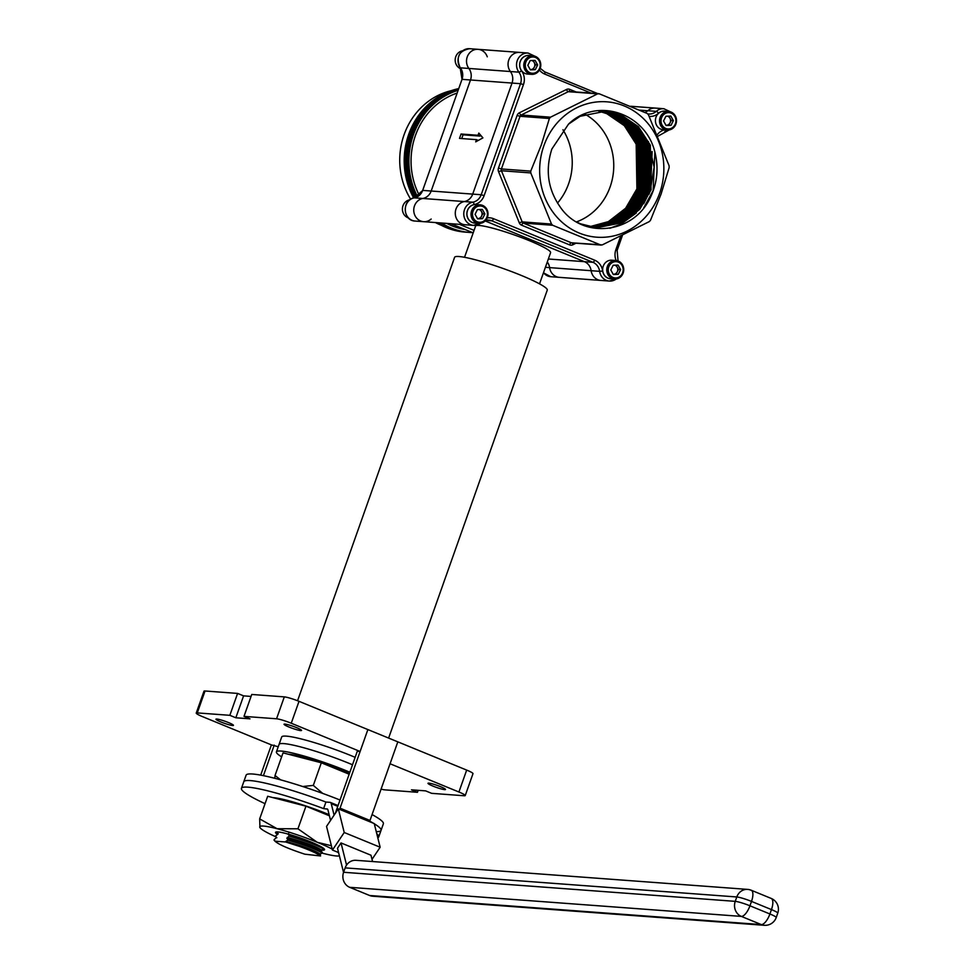 <?xml version="1.0" encoding="UTF-8"?>
<svg xmlns="http://www.w3.org/2000/svg" width="974" height="974" viewBox="0 0 974 974"><rect width="100%" height="100%" fill="white"/><g stroke="black" fill="none" stroke-linecap="round" stroke-linejoin="round"><path stroke-width="1.46" d="M659.641 193.254A67.863 62.068 94.2 0 0 624.261 105.959A67.863 62.068 94.2 0 0 543.869 145.759A67.863 62.068 94.2 0 0 579.25 233.054A67.863 62.068 94.2 0 0 659.641 193.254M599.254 93.796L597.61 93.857L599.254 93.796L647.199 113.471L648.392 114.689L669.114 165.823L669.15 167.613L661.09 194.033L650.51 220.258L649.378 221.561L602.285 244.888L600.641 244.949L552.696 225.274L523.355 223.095L571.312 242.77L602.285 244.888M550.517 117.184L597.61 93.857L568.268 91.69L521.187 115.005L550.517 117.184L549.385 118.487L520.055 116.308L501.403 168.952L530.745 171.132L541.325 144.907L549.385 118.487M639.638 110.135L647.771 110.732A11.7 10.702 -85.8 0 1 655.344 108.09A11.7 10.702 94.2 0 0 647.771 110.732A11.7 10.702 -85.8 0 1 645.056 112.509A11.7 10.702 94.2 0 0 647.771 110.732L656.269 111.365A11.7 10.702 -85.8 0 1 663.842 108.723L630.555 106.251M598.803 111.146L606.765 113.654L624.285 125.658L636.18 144.164L636.911 188.883L625.6 208.278L608.397 221.609L589.501 226.747M610.126 186.886A58.501 53.509 94.2 0 0 584.948 114.189A58.501 53.509 94.2 0 1 610.126 186.886A58.501 53.509 94.2 0 1 576.511 221.889A58.501 53.509 94.2 0 0 610.126 186.886M599.509 111.097L608.178 113.763L625.71 125.756L637.605 144.262L638.323 188.98L627.013 208.387L609.809 221.719L590.207 226.905M590.025 226.869L609.456 221.682L626.659 208.363L637.97 188.956L637.252 144.237L625.357 125.731L607.825 113.739L599.339 111.109M600.227 111.06L609.59 113.861L627.122 125.865L639.017 144.371L639.735 189.09L628.425 208.485L611.234 221.816L590.901 227.039M590.731 227.003L610.881 221.792L628.072 208.46L639.382 189.066L638.664 144.347L626.769 125.841L609.237 113.836L600.045 111.073M600.946 111.036L611.002 113.97L628.534 125.963L640.429 144.481L641.16 189.2L629.849 208.594L612.646 221.926L591.608 227.173M591.425 227.137L612.293 221.902L629.484 208.57L640.795 189.163L640.076 144.456L628.181 125.938L610.649 113.946L600.763 111.036M601.652 111.024L612.427 114.08L629.959 126.072L641.854 144.578L642.572 189.297L631.262 208.704L614.058 222.023L592.314 227.283M592.131 227.259L613.705 221.999L630.909 208.667L642.219 189.273L641.501 144.554L629.594 126.048L612.074 114.055L601.482 111.024M602.37 111.012L613.839 114.177L631.371 126.182L643.266 144.688L643.984 189.406L632.674 208.801L615.471 222.133L593.008 227.392M592.302 227.392L615.118 222.109L632.321 208.777L643.631 189.382L642.913 144.663L631.018 126.157L613.486 114.153L602.188 111.012M603.076 111.024L615.251 114.287L632.783 126.279L644.678 144.797L645.397 189.516L634.086 208.911L616.895 222.242L593.714 227.49M593.543 227.478L616.542 222.218L633.733 208.886L645.044 189.48L644.325 144.761L632.43 126.255L614.898 114.262L602.894 111.024M603.783 111.036L616.664 114.396L634.196 126.389L646.091 144.895L646.821 189.613L635.511 209.02L618.307 222.34L594.42 227.587M592.289 227.478L617.954 222.315L635.158 208.984L646.468 189.589L645.738 144.87L633.843 126.364L616.311 114.372L603.612 111.036M604.501 111.06L618.088 114.494L635.62 126.498L647.515 145.004L648.234 189.723L636.923 209.118L619.72 222.449L595.126 227.66L584.753 225.785M594.956 227.648L619.367 222.425L636.57 209.093L647.88 189.699L647.162 144.98L635.267 126.462L617.735 114.469L604.318 111.06M605.207 111.097L619.501 114.603L637.033 126.596L648.928 145.102L649.646 189.82L638.335 209.227L621.144 222.559L595.832 227.733M595.479 227.709L620.779 222.522L637.982 209.203L649.293 189.796L648.574 145.077L636.679 126.571L619.147 114.579L605.024 111.085M579.713 223.618L596.538 227.782L622.556 222.656L639.748 209.325L651.058 189.93L650.34 145.211L638.445 126.705L620.913 114.713L605.913 111.146L580.127 116.296L568.499 124.148L551.856 149.034C545.136 170.048 547.887 189.321 560.111 206.853C581.965 239.58 632.93 234.271 650.121 198.051C657.267 183.343 658.862 168.015 654.881 152.066L653.128 190.624L643.619 208.01M596.185 227.758L622.203 222.632L639.394 209.3L650.705 189.906L649.987 145.187L638.092 126.681L620.56 114.676L605.743 111.133M590.536 227.161L589.465 227.185M589.83 227.161L589.16 227.173M591.242 227.344L590.171 227.271M590.536 227.259L589.465 227.246M592.655 227.368L591.595 227.368M591.948 227.368L590.877 227.344M590.524 227.319L589.818 227.283M594.067 227.563L593.008 227.514M591.936 227.441L592.655 227.49M588.053 226.869L593.361 227.551M596.538 227.782L581.405 224.215L576.778 222.048M568.499 124.148C596.526 96.694 645.506 112.814 654.881 152.066M551.503 224.057L530.781 172.922L501.44 170.742L522.174 221.877L551.503 224.057L552.696 225.274M472.707 194.106L512.032 83.058A11.7 10.702 94.2 0 0 510.4 71.528A11.7 10.702 -85.8 0 1 509.292 58.744A11.7 10.702 -85.8 0 1 519.617 52.413A11.7 10.702 94.2 0 0 509.292 58.744A11.7 10.702 94.2 0 0 510.4 71.528A11.7 10.702 -85.8 0 1 512.032 83.058L472.707 194.106A11.7 10.702 -85.8 0 1 464.354 201.557A11.7 10.702 94.2 0 0 472.707 194.106L481.193 194.739L520.518 83.691L470.503 79.978L431.178 191.026A11.7 10.702 -85.8 0 1 422.826 198.465A11.7 10.702 94.2 0 0 413.755 210.579A11.7 10.702 94.2 0 0 423.593 221.67A11.7 10.702 -85.8 0 1 414.474 205.916A11.7 10.702 -85.8 0 1 422.826 198.465A11.7 10.702 94.2 0 0 431.178 191.026L470.503 79.978A11.7 10.702 94.2 0 0 468.871 68.436A11.7 10.702 -85.8 0 1 470.503 79.978L462.005 79.344L422.679 190.393L472.707 194.106M548.35 258.999L584.424 261.677L485.162 220.952L584.424 261.677A11.7 10.702 -85.8 0 1 591.133 270.699A11.7 10.702 94.2 0 0 584.424 261.677L592.923 262.298L491.76 220.806L485.722 220.368L488.753 220.1A11.7 10.702 94.2 0 0 485.734 220.343M616.225 278.978A11.7 10.702 -85.8 0 1 609.334 281.06L600.848 280.427A11.7 10.702 -85.8 0 1 591.133 270.699A11.7 10.702 94.2 0 0 600.848 280.427L559.319 277.346A11.7 10.702 -85.8 0 1 549.604 267.607A11.7 10.702 94.2 0 0 559.319 277.346L550.821 276.713L543.455 272.805M480.499 223.302A11.7 10.702 -85.8 0 1 473.608 225.384L465.109 224.763A11.7 10.702 -85.8 0 1 455.284 213.659A11.7 10.702 -85.8 0 1 464.354 201.557A11.7 10.702 94.2 0 0 455.284 213.659A11.7 10.702 94.2 0 0 465.109 224.763L423.593 221.67A11.7 10.702 -85.8 0 0 431.165 219.028M530.745 171.132L530.781 172.922M648.392 141.547L654.126 167.175L650.291 190.417L643.729 203.688M636.302 212.965L620.864 224.215L609.712 228.245M639.894 140.926L645.628 166.542L641.805 189.784L635.231 203.055M637.057 140.706L642.803 166.335L638.968 189.577L632.406 202.848M652.142 151.542L650.474 190.429L648.952 194.301M639.845 209.215L621.047 224.227L610.418 228.123M643.644 150.909L641.976 189.796L640.454 193.668M640.819 150.702L639.151 189.589L637.617 193.461M562.948 129.773A58.501 53.509 -85.8 0 1 568.609 183.806A58.501 53.509 -85.8 0 1 557.505 203.067A58.501 53.509 -85.8 0 0 568.609 183.806A58.501 53.509 -85.8 0 0 562.948 129.773M284.858 724.084A9.29 1.071 -160.5 0 0 284.031 724.23A9.29 1.071 -160.5 0 0 290.69 727.7A9.29 1.071 -160.5 0 0 300.71 730.585A9.29 1.071 -160.5 0 0 301.538 730.427A9.29 1.071 -160.5 0 0 294.878 726.957A9.29 1.071 -160.5 0 0 284.858 724.084M216.8 719.031A9.29 1.071 -160.5 0 0 215.96 719.177A9.29 1.071 -160.5 0 0 222.62 722.647A9.29 1.071 -160.5 0 0 232.64 725.52A9.29 1.071 -160.5 0 0 233.468 725.374A9.29 1.071 -160.5 0 0 226.808 721.904A9.29 1.071 -160.5 0 0 216.8 719.031M428.828 783.133A9.29 1.071 -160.5 0 0 427.988 783.279A9.29 1.071 -160.5 0 0 434.648 786.761A9.29 1.071 -160.5 0 0 444.668 789.634A9.29 1.071 -160.5 0 0 445.508 789.488A9.29 1.071 -160.5 0 0 438.836 786.006A9.29 1.071 -160.5 0 0 428.828 783.133M297.569 700.744L454.602 257.319A49.15 5.674 19.5 0 1 459.01 256.527A49.15 5.674 19.5 0 1 512.007 271.746A49.15 5.674 19.5 0 1 547.254 290.13L388.626 738.085M539.535 283.86L550.59 252.668A39.788 4.602 -160.5 0 0 522.052 237.778A39.788 4.602 -160.5 0 0 479.147 225.469A39.788 4.602 -160.5 0 0 475.58 226.102L464.537 257.294M275.411 836.094L276.555 837.372L275.411 836.094L277.614 834.389L277.967 833.391L276.823 832.113M274.011 840.063L274.997 841.195L274.181 839.576L276.555 837.372M285.601 841.974L274.997 841.195C278.783 844.555 288.73 848.89 304.813 854.186L320.568 855.976C317.183 853.455 310.097 850.241 299.298 846.333L285.601 841.974L285.808 841.39C303.011 846.041 314.468 850.253 320.19 854.052L320.568 855.976M288.012 839.685L286.867 838.407L289.412 835.716C305.787 840.355 317.22 844.628 323.733 848.524L321.59 850.071L321.25 851.069L322.333 852.506C315.82 848.597 304.375 844.324 288.012 839.685L287.829 840.185C304.205 844.823 315.637 849.097 322.151 853.005L322.333 852.506M289.241 836.203C305.605 840.842 317.049 845.115 323.563 849.024M289.412 835.716L288.267 834.438L296.206 836.544M286.867 838.407C304.071 843.058 315.527 847.27 321.25 851.069M287.22 837.421C304.424 842.06 315.88 846.284 321.59 850.071A26.006 3.007 -160.5 0 0 324.366 849.109A26.006 3.007 -160.5 0 0 310.523 841.804A26.006 3.007 -160.5 0 0 276.019 831.991A26.006 3.007 -160.5 0 0 277.517 834.438M288.267 834.438L288.621 833.44M299.298 846.333C310.645 850.192 317.487 853.102 319.837 855.038M285.808 841.39L287.829 840.185M322.151 853.005L320.19 854.052M278.235 746.741L271.405 744.891L202.543 716.645A11.7 1.351 -160.5 0 1 196.237 713.09L203.992 691.175A11.7 1.351 19.5 0 1 205.039 690.992L237.595 693.415L229.84 715.318L235.83 717.777L249.989 718.836L243.999 716.377L276.555 718.788L284.311 696.885A11.7 1.351 19.5 0 1 299.018 701.329L291.25 723.232A11.7 1.351 -160.5 0 0 276.555 718.788M418.163 790.328L417.469 792.288L384.913 789.865A11.7 1.351 -160.5 0 1 381.077 789.11M466.68 770.093L397.818 741.847L390.063 763.762L458.924 792.008L466.68 770.093A11.7 1.351 19.5 0 1 472.987 773.648L465.231 795.563A11.7 1.351 -160.5 0 0 458.924 792.008M284.311 696.885L251.755 694.462L243.999 716.377M547.278 261.994A11.7 10.702 -85.8 0 1 549.604 267.607A11.7 10.702 94.2 0 0 547.278 261.994M459.387 224.337L474.07 230.363L459.387 224.337M478.818 133.085L478.039 135.276L461.055 134.01L459.497 138.393L476.493 139.659L475.714 141.851L482.921 137.882L478.818 133.085M460.142 67.486A2.338 0.645 143.4 0 0 460.166 67.717L462.005 79.344A11.7 10.702 -85.8 0 0 460.373 67.815A2.338 0.645 143.4 0 1 460.166 67.717C455.71 57.162 458.851 50.831 469.59 48.7A11.7 10.702 94.2 0 0 458.754 56.273A11.7 10.702 94.2 0 0 460.373 67.815L518.886 72.161A11.7 10.702 -85.8 0 1 517.255 60.619A11.7 10.702 -85.8 0 1 528.103 53.046L478.088 49.333A11.7 10.702 94.2 0 0 467.764 55.652A11.7 10.702 94.2 0 0 468.871 68.436A11.7 10.702 -85.8 0 1 467.24 56.906A11.7 10.702 -85.8 0 1 478.088 49.333A11.7 10.702 -85.8 0 1 487.268 56.821M478.331 140.414L476.493 139.659M480.438 134.972L480.036 136.092L463.052 134.826L461.725 138.564M463.052 134.826L461.055 134.01M480.036 136.092L478.039 135.276M205.039 690.992L197.284 712.907L229.84 715.318M417.469 792.288L411.478 789.829L425.638 790.876L431.628 793.335L464.184 795.758A11.7 1.351 -160.5 0 0 465.231 795.563M339.658 809.394A7.025 2.715 112.3 0 1 340.036 808.176L369.986 820.461L397.818 741.847L367.88 729.575L360.112 751.478L291.25 723.232M340.036 808.176L367.88 729.575L299.018 701.329M360.112 751.478L357.288 751.271L336.018 811.33A7.025 2.715 -67.7 0 0 335.519 813.01M197.284 712.907A11.7 1.351 -160.5 0 0 196.237 713.09M237.595 693.415L243.585 695.862L251.061 696.422M243.585 695.862L235.83 717.777M334.094 815.141L331.233 803.647A7.025 2.715 -67.7 0 0 330.356 802.418A7.025 2.715 -67.7 0 0 330.028 802.345L325.937 802.04A72.806 8.413 -160.5 0 0 250.306 780.588A72.806 8.413 -160.5 0 0 243.78 781.757L241.442 788.331A72.806 8.413 -160.5 0 0 265.05 803.672M340.023 800.019A72.806 8.413 -160.5 0 0 252.643 774.013A72.806 8.413 -160.5 0 0 246.105 775.182L243.78 781.757A72.806 8.413 -160.5 0 1 250.306 780.588A72.806 8.413 -160.5 0 1 325.937 802.04L323.612 808.615A72.806 8.413 -160.5 0 0 247.98 787.162A72.806 8.413 -160.5 0 0 241.442 788.331M326.546 826.39L338.319 808.846L344.224 832.502L332.451 850.046L326.546 826.39M344.224 832.502L380.152 847.234L374.247 823.578L338.319 808.846M346.561 865.082L341.034 842.936L370.972 855.221L372.555 861.54M343.542 872.412L337.503 848.208L341.034 842.936M369.657 895.508L761.303 924.582A11.7 10.702 94.2 0 0 764.322 925.3L372.665 896.214A11.7 10.702 -85.8 0 1 369.657 895.508L349.69 887.314A11.7 10.702 -85.8 0 1 343.591 872.266L345.149 867.883A11.7 10.702 -85.8 0 1 355.997 860.31L747.642 889.396A11.7 10.702 94.2 0 0 736.794 896.969L345.149 867.883M338.587 852.567L332.451 850.046M380.152 847.234L372.007 859.372M327.434 809.114L323.612 808.615M377.778 837.762A72.806 8.413 -160.5 0 0 378.716 836.946A72.806 8.413 -160.5 0 0 376.792 833.781M376.256 831.626A72.806 8.413 -160.5 0 0 381.041 830.372A72.806 8.413 -160.5 0 0 374.296 823.773A72.806 8.413 -160.5 0 1 381.041 830.372L378.716 836.946M373.407 823.237A72.806 8.413 -160.5 0 0 369.755 821.155A72.806 8.413 -160.5 0 1 373.407 823.237M326.801 808.846A7.025 2.715 112.3 0 1 327.142 808.931A7.025 2.715 112.3 0 1 328.007 810.161L330.563 820.4M369.986 820.461A7.025 2.715 -67.7 0 0 369.596 821.679M381.041 830.372L383.379 823.797A72.806 8.413 -160.5 0 0 372.068 814.568M274.242 745.11L263.418 775.657M260.691 775.134L271.405 744.891M451.23 90.679A70.213 64.211 94.2 0 0 404.088 134.716A70.213 64.211 94.2 0 0 410.663 199.207M435.427 222.559A70.213 64.211 94.2 0 0 441.234 225.238M465.085 229.535A70.213 64.211 -85.8 0 1 446.749 223.399M419.283 195.299A70.213 64.211 -85.8 0 1 415.411 135.556A70.213 64.211 -85.8 0 1 456.928 93.139M472.548 232.603A72.551 66.354 -85.8 0 1 469.918 232.469A72.551 66.354 -85.8 0 1 441.478 222.997M417.493 196.626A72.551 66.354 -85.8 0 1 413.414 134.741A72.551 66.354 -85.8 0 1 457.902 90.387M469.444 232.433A72.551 66.354 -85.8 0 1 468.981 232.396A72.551 66.354 -85.8 0 1 440.54 222.936M416.787 197.004A72.551 66.354 -85.8 0 1 412.477 134.668A72.551 66.354 -85.8 0 1 458.036 89.998M468.506 232.36A72.551 66.354 -85.8 0 1 468.031 232.323A72.551 66.354 -85.8 0 1 439.591 222.863M416.056 197.32A72.551 66.354 -85.8 0 1 411.527 134.595A72.551 66.354 -85.8 0 1 458.17 89.62M467.557 232.287A72.551 66.354 -85.8 0 1 467.094 232.25A72.551 66.354 -85.8 0 1 438.641 222.79M415.289 197.588A72.551 66.354 -85.8 0 1 410.59 134.522A72.551 66.354 -85.8 0 1 458.304 89.267M466.619 232.214A72.551 66.354 -85.8 0 1 466.144 232.189A72.551 66.354 -85.8 0 1 437.703 222.717M414.498 197.795A72.551 66.354 -85.8 0 1 409.64 134.461A72.551 66.354 -85.8 0 1 458.413 88.938M465.669 232.153A72.551 66.354 -85.8 0 1 465.195 232.116A72.551 66.354 -85.8 0 1 436.754 222.656M413.682 197.965A72.551 66.354 -85.8 0 1 408.703 134.388A72.551 66.354 -85.8 0 1 458.523 88.634M544.149 273.584A9.29 8.498 -85.8 0 1 543.297 273.256M408.423 217.908A9.29 8.498 -85.8 0 1 402.993 205.745A9.29 8.498 -85.8 0 1 409.762 199.816M460.885 68.801A9.29 8.498 -85.8 0 1 455.759 56.748A9.29 8.498 -85.8 0 1 462.528 50.818M620.608 269.615L618.453 269.457L617.273 271.819A4.651 4.249 94.2 0 1 613.632 274.278L613.206 274.303A4.651 4.249 94.2 0 0 613.632 274.278L618.247 274.351L620.608 269.615L618.064 265.074L613.157 265.257L610.795 269.981L613.34 274.534L618.247 274.351M615.933 260.508L611.83 260.204A9.29 8.498 94.2 0 0 610.966 260.18A9.29 8.498 94.2 0 0 602.65 269.311A9.29 8.498 94.2 0 0 610.454 278.722L614.557 279.027A9.29 8.498 94.2 0 0 615.422 279.051A9.29 8.498 94.2 0 0 623.737 269.92A9.29 8.498 94.2 0 0 615.933 260.508A9.29 8.498 94.2 0 0 615.069 260.484A9.29 8.498 94.2 0 0 606.753 269.615A9.29 8.498 94.2 0 0 614.557 279.027M615.86 277.955A8.157 7.463 94.2 0 0 623.165 269.518A8.157 7.463 94.2 0 0 615.544 261.653A8.157 7.463 94.2 0 0 608.239 270.078A8.157 7.463 94.2 0 0 615.86 277.955M618.453 269.457L617.175 267.18A4.651 4.249 94.2 0 1 617.273 271.819L616.092 274.193M614.813 265.196A4.651 4.249 94.2 0 1 617.175 267.18L616.043 265.147M477.467 218.602A4.651 4.249 94.2 0 0 477.905 218.602L482.52 218.675L484.882 213.939L482.337 209.398L477.43 209.58L475.068 214.317L477.613 218.858L482.52 218.675M480.206 204.832L476.103 204.528A9.29 8.498 94.2 0 0 475.239 204.516A9.29 8.498 94.2 0 0 466.923 213.635A9.29 8.498 94.2 0 0 474.728 223.046L478.831 223.35A9.29 8.498 94.2 0 0 479.695 223.375A9.29 8.498 94.2 0 0 488.011 214.256A9.29 8.498 94.2 0 0 480.206 204.832A9.29 8.498 94.2 0 0 479.342 204.82A9.29 8.498 94.2 0 0 471.026 213.939A9.29 8.498 94.2 0 0 478.831 223.35M480.133 222.279A8.157 7.463 94.2 0 0 487.438 213.854A8.157 7.463 94.2 0 0 479.817 205.977A8.157 7.463 94.2 0 0 472.512 214.402A8.157 7.463 94.2 0 0 480.133 222.279M477.479 218.626L477.905 218.602A4.651 4.249 94.2 0 0 481.546 216.155L482.727 213.781L484.882 213.939M482.727 213.781L481.448 211.504A4.651 4.249 94.2 0 1 481.546 216.155L480.365 218.517M479.086 209.52A4.651 4.249 94.2 0 1 481.448 211.504L480.316 209.471M673.375 120.618L671.22 120.447L670.039 122.821A4.651 4.249 94.2 0 1 666.399 125.281L665.972 125.293A4.651 4.249 94.2 0 0 666.399 125.281L671.013 125.342L673.375 120.618L670.83 116.064L665.924 116.247L663.562 120.983L666.106 125.524L671.013 125.342M668.7 111.499L664.597 111.194A9.29 8.498 94.2 0 0 663.732 111.182A9.29 8.498 94.2 0 0 655.417 120.301A9.29 8.498 94.2 0 0 663.221 129.725L667.324 130.029A9.29 8.498 94.2 0 0 668.188 130.041A9.29 8.498 94.2 0 0 676.504 120.922A9.29 8.498 94.2 0 0 668.7 111.499A9.29 8.498 94.2 0 0 667.835 111.486A9.29 8.498 94.2 0 0 659.52 120.606A9.29 8.498 94.2 0 0 667.324 130.029M668.627 128.945A8.157 7.463 94.2 0 0 675.932 120.52A8.157 7.463 94.2 0 0 668.31 112.643A8.157 7.463 94.2 0 0 661.005 121.08A8.157 7.463 94.2 0 0 668.627 128.945M671.22 120.447L669.942 118.183A4.651 4.249 94.2 0 1 670.039 122.821L668.858 125.183M667.58 116.186A4.651 4.249 94.2 0 1 669.942 118.183L668.809 116.137M530.233 69.592A4.651 4.249 94.2 0 0 530.672 69.604L535.286 69.665L537.648 64.941L535.103 60.388L530.197 60.571L527.835 65.307L530.38 69.86L535.286 69.665M532.973 55.822L528.87 55.518A9.29 8.498 94.2 0 0 528.005 55.506A9.29 8.498 94.2 0 0 519.69 64.625A9.29 8.498 94.2 0 0 527.494 74.048L531.597 74.353A9.29 8.498 94.2 0 0 532.461 74.365A9.29 8.498 94.2 0 0 540.777 65.246A9.29 8.498 94.2 0 0 532.973 55.822A9.29 8.498 94.2 0 0 532.108 55.81A9.29 8.498 94.2 0 0 523.793 64.929A9.29 8.498 94.2 0 0 531.597 74.353M532.9 73.269A8.157 7.463 94.2 0 0 540.205 64.844A8.157 7.463 94.2 0 0 532.583 56.967A8.157 7.463 94.2 0 0 525.278 65.404A8.157 7.463 94.2 0 0 532.9 73.269M530.246 69.617L530.672 69.604A4.651 4.249 94.2 0 0 534.312 67.145L535.493 64.783L537.648 64.941M535.493 64.783L534.215 62.506A4.651 4.249 94.2 0 1 534.312 67.145L533.119 69.507M531.853 60.51A4.651 4.249 94.2 0 1 534.215 62.506L533.082 60.461M355.145 757.322A52.012 6.014 -160.5 0 0 286.368 736.137A52.012 6.014 -160.5 0 0 281.705 736.965L276.421 751.879A52.012 6.014 -160.5 0 0 281.644 756.835M352.503 764.773A52.012 6.014 -160.5 0 0 283.726 743.588A52.012 6.014 -160.5 0 0 279.063 744.428A52.012 6.014 -160.5 0 1 283.726 743.588A52.012 6.014 -160.5 0 1 352.503 764.773M349.861 772.236A52.012 6.014 -160.5 0 0 281.084 751.051A52.012 6.014 -160.5 0 0 276.421 751.879M349.447 773.405A42.734 4.943 -160.5 0 0 342.69 770.519A42.734 4.943 -160.5 0 0 288.389 754.253M274.79 778.299L275.033 775.499L280.597 779.845M302.707 786.517L313.311 785.409L321.323 762.788L283.044 752.865L275.033 775.499M321.323 762.788L349.167 774.208M322.723 793.42L313.311 785.409M329.139 814.666A42.734 4.943 -160.5 0 0 327.313 813.923A42.734 4.943 -160.5 0 0 273.024 797.645M331.379 845.736L317.268 842.303A42.734 4.943 -160.5 0 0 277.079 828.716A42.734 4.943 -160.5 0 0 259.851 827.437A42.734 4.943 -160.5 0 0 259.948 827.608L259.668 818.891L277.079 828.716L297.947 828.801L305.958 806.18L267.68 796.269L259.668 818.891M305.958 806.18L329.419 815.798M332.207 849.097A42.734 4.943 -160.5 0 0 317.268 842.303L297.947 828.801M259.948 827.608L259.936 827.583A42.734 4.943 -160.5 0 0 276.08 836.885M322.017 853.078A42.734 4.943 -160.5 0 0 322.978 853.334A42.734 4.943 -160.5 0 0 339.415 855.878M338.709 853.029A42.734 4.943 -160.5 0 0 337.357 852.055M481.399 222.681L473.608 225.384A11.7 10.702 -85.8 0 1 464.501 209.629A11.7 10.702 -85.8 0 1 472.84 202.19L414.327 197.844A11.7 10.702 94.2 0 0 405.988 205.283A11.7 10.702 94.2 0 0 415.094 221.049L423.593 221.67M529.941 55.603A9.363 8.559 94.2 0 0 520.201 61.508A9.363 8.559 94.2 0 0 521.504 70.737A14.038 12.845 -85.8 0 1 523.464 84.58L484.139 195.628A14.038 12.845 -85.8 0 1 474.119 204.564A9.363 8.559 94.2 0 0 467.435 210.518A9.363 8.559 94.2 0 0 475.799 223.131M474.119 204.564A2.338 0.925 -100.4 0 0 472.84 202.19A11.7 10.702 94.2 0 0 481.193 194.739L484.139 195.628M544.734 71.893L597.61 93.577M487.207 217.933A14.038 12.845 -85.8 0 1 493.477 218.687L594.639 260.18A14.038 12.845 -85.8 0 1 602.687 271.015A9.363 8.559 94.2 0 0 611.526 278.808M616.14 260.521A14.038 12.845 -85.8 0 1 615.872 249.673L620.535 236.512M657.523 134.4A14.038 12.845 -85.8 0 1 664.585 129.822M665.668 111.28A9.363 8.559 94.2 0 0 658.546 113.24A14.038 12.845 -85.8 0 1 649.232 116.393M591.084 93.09L544.697 74.061A14.038 12.845 -85.8 0 1 539.438 69.994M519.264 222.778A4.675 4.286 94.2 0 0 521.638 225.213A2.338 0.901 112.3 0 1 523.355 223.095A2.338 2.143 94.2 0 1 522.174 221.877L519.264 222.778L498.542 171.643A4.675 4.286 94.2 0 1 498.469 168.064L517.109 115.419A4.675 4.286 94.2 0 1 519.373 112.801L566.466 89.486A4.675 4.286 94.2 0 1 569.741 89.365L576.145 91.982M575.999 243.208L572.87 244.766A2.338 0.828 63.7 0 1 572.59 242.964M521.638 225.213L569.583 244.888A4.675 4.286 94.2 0 0 572.87 244.766M616.408 278.941L609.334 281.06A11.7 10.702 -85.8 0 1 599.619 271.332L545.403 267.302M523.464 84.58L520.518 83.691A11.7 10.702 94.2 0 0 518.886 72.161A2.338 0.645 143.4 0 0 521.504 70.737M648.696 114.007L647.82 113.909A11.7 10.702 94.2 0 0 648.696 114.007A11.7 10.702 94.2 0 0 656.269 111.365A2.338 0.682 48.3 0 1 658.546 113.24M602.687 271.015L599.619 271.332A11.7 10.702 94.2 0 0 592.923 262.298A2.338 0.901 112.3 0 0 594.639 260.18M493.477 218.687A2.338 0.901 112.3 0 1 491.76 220.806A11.7 10.702 94.2 0 0 488.753 220.1M544.527 71.808A2.338 0.901 112.3 0 1 544.636 71.832A2.338 0.901 112.3 0 1 544.697 74.061M664.597 131.928A2.338 0.925 -100.4 0 0 664.694 131.916A2.338 0.925 -100.4 0 0 665.242 129.871M616.919 250.415L615.872 249.673M569.668 91.507A2.338 0.901 112.3 0 1 569.741 89.365M566.466 89.486A2.338 0.828 63.7 0 0 568.268 91.69A2.338 2.143 -85.8 0 1 569.315 91.483L598.608 93.65M517.109 115.419L520.055 116.308A2.338 2.143 -85.8 0 1 521.187 115.005A2.338 0.828 63.7 0 1 519.373 112.801M601.214 245.083L571.908 242.903A2.338 2.143 -85.8 0 1 571.312 242.77A2.338 0.901 112.3 0 0 569.583 244.888M498.542 171.643L501.44 170.742A2.338 2.143 -85.8 0 1 501.403 168.952L498.469 168.064M764.322 925.3A11.7 11.7 0 0 0 776.217 917.532A11.7 1.351 19.5 0 0 769.91 913.977L771.457 909.594L751.502 901.413L749.943 905.796L769.91 913.977A11.7 4.529 112.3 0 1 761.303 924.582L741.348 916.4L349.69 887.314M343.591 872.266L735.248 901.352L736.794 896.969A11.7 1.351 19.5 0 1 751.502 901.413A11.7 4.529 112.3 0 0 751.222 890.236A11.7 11.7 0 0 0 747.642 889.396A11.7 10.702 94.2 0 1 750.662 890.102A11.7 4.529 112.3 0 1 751.222 890.236L771.177 898.418A11.7 4.529 -67.7 0 1 771.457 909.594A11.7 1.351 19.5 0 1 777.763 913.149A11.7 11.7 0 0 0 771.177 898.418M337.783 806.338L331.233 803.647M741.348 916.4A11.7 4.529 -67.7 0 0 749.943 905.796A11.7 1.351 19.5 0 0 735.248 901.352A11.7 10.702 94.2 0 0 741.348 916.4M461.944 79.539L422.679 190.393A11.7 10.702 -85.8 0 1 414.327 197.844A2.338 0.925 -100.4 0 0 414.242 197.844A2.338 0.925 -100.4 0 0 414.145 197.88M450.889 223.703L473.194 232.847L450.828 223.703M543.492 272.696A11.7 10.702 94.2 0 0 550.821 276.713M415.094 221.049C402.566 220.781 401.824 199.414 414.242 197.844L422.606 190.6M528.103 53.046L534.787 56.175M597.671 93.589L544.636 71.832L540.217 68.314M658.229 136.031L669.175 129.944M670.514 111.852L663.842 108.723M622.362 235.635L617.139 250.379L618.052 260.959M275.873 836.654L276.835 837.75M277.286 832.673L278.247 833.768M776.217 917.532L777.763 913.149M338.051 805.583L330.356 802.418M469.59 48.7L478.088 49.333M469.918 232.469L468.981 232.396M468.031 232.323L467.094 232.25M466.144 232.189L465.195 232.116"/></g></svg>
